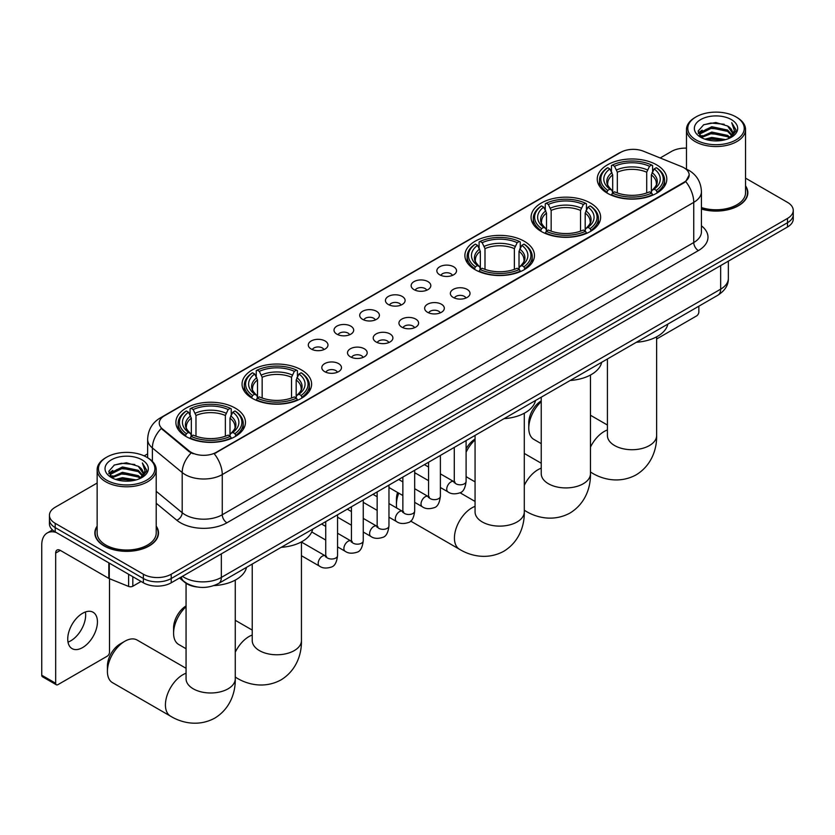<?xml version="1.0" encoding="UTF-8"?>
<svg xmlns="http://www.w3.org/2000/svg" width="835" height="835" viewBox="0 0 835 835"><rect width="100%" height="100%" fill="white"/><g stroke="black" fill="none" stroke-linecap="round" stroke-linejoin="round"><path stroke-width="1.25" d="M235.261 408.117A34.778 20.082 0 0 0 197.352 403.764A34.778 20.082 0 0 0 175.882 422.322A34.778 20.082 0 0 0 186.069 436.517A34.778 20.082 0 0 0 223.978 440.87A34.778 20.082 0 0 0 245.448 422.322A34.778 20.082 0 0 0 235.261 408.117M590.449 203.051A34.778 20.082 0 0 0 552.54 198.699A34.778 20.082 0 0 0 531.07 217.257A34.778 20.082 0 0 0 541.257 231.452A34.778 20.082 0 0 0 579.166 235.804A34.778 20.082 0 0 0 600.636 217.257A34.778 20.082 0 0 0 590.449 203.051M524.276 241.263A34.778 20.082 0 0 0 486.367 236.91A34.778 20.082 0 0 0 464.897 255.458A34.778 20.082 0 0 0 475.084 269.663A34.778 20.082 0 0 0 512.993 274.016A34.778 20.082 0 0 0 534.463 255.458A34.778 20.082 0 0 0 524.276 241.263M301.435 369.915A34.778 20.082 0 0 0 263.526 365.563A34.778 20.082 0 0 0 242.056 384.11A34.778 20.082 0 0 0 252.243 398.316A34.778 20.082 0 0 0 290.152 402.668A34.778 20.082 0 0 0 311.622 384.11A34.778 20.082 0 0 0 301.435 369.915M656.623 164.85A34.778 20.082 0 0 0 618.714 160.497A34.778 20.082 0 0 0 597.244 179.045A34.778 20.082 0 0 0 607.431 193.25A34.778 20.082 0 0 0 645.34 197.603A34.778 20.082 0 0 0 666.81 179.045A34.778 20.082 0 0 0 656.623 164.85M439.721 274.798A9.843 5.688 180 0 1 437.77 273.191A9.843 5.688 180 0 1 441.026 266.135A9.843 5.688 180 0 1 453.645 266.762A9.843 5.688 180 0 1 455.597 273.191A9.843 5.688 180 0 1 439.721 274.798M452.445 275.393A5.908 3.413 0 0 0 450.858 273.734A5.908 3.413 0 0 0 445.045 272.868A5.908 3.413 0 0 0 440.922 275.393M414.014 289.641A9.843 5.688 180 0 1 412.062 288.033A9.843 5.688 180 0 1 415.319 280.977A9.843 5.688 180 0 1 427.938 281.604A9.843 5.688 180 0 1 429.889 288.033A9.843 5.688 180 0 1 414.014 289.641M426.737 290.236A5.908 3.413 0 0 0 425.151 288.576A5.908 3.413 0 0 0 419.337 287.71A5.908 3.413 0 0 0 415.214 290.236M388.306 304.493A9.843 5.688 180 0 1 386.355 302.875A9.843 5.688 180 0 1 389.611 295.82A9.843 5.688 180 0 1 402.23 296.446A9.843 5.688 180 0 1 404.182 302.875A9.843 5.688 180 0 1 388.306 304.493M401.03 305.078A5.908 3.413 0 0 0 399.443 303.418A5.908 3.413 0 0 0 393.619 302.552A5.908 3.413 0 0 0 389.507 305.078M362.599 319.335A9.843 5.688 180 0 1 360.647 317.728A9.843 5.688 180 0 1 363.903 310.662A9.843 5.688 180 0 1 376.522 311.298A9.843 5.688 180 0 1 378.474 317.728A9.843 5.688 180 0 1 362.599 319.335M375.322 319.92A5.908 3.413 0 0 0 373.736 318.26A5.908 3.413 0 0 0 367.911 317.394A5.908 3.413 0 0 0 363.799 319.92M336.891 334.177A9.843 5.688 180 0 1 334.939 332.57A9.843 5.688 180 0 1 338.196 325.504A9.843 5.688 180 0 1 350.804 326.141A9.843 5.688 180 0 1 352.767 332.57A9.843 5.688 180 0 1 336.891 334.177M349.614 334.762A5.908 3.413 0 0 0 348.028 333.102A5.908 3.413 0 0 0 342.204 332.236A5.908 3.413 0 0 0 338.091 334.762M311.184 349.02A9.843 5.688 180 0 1 309.221 347.412A9.843 5.688 180 0 1 312.488 340.346A9.843 5.688 180 0 1 325.097 340.983A9.843 5.688 180 0 1 327.059 347.412A9.843 5.688 180 0 1 311.184 349.02M323.907 349.604A5.908 3.413 0 0 0 322.32 347.945A5.908 3.413 0 0 0 316.496 347.078A5.908 3.413 0 0 0 312.373 349.604M453.228 297.437A9.843 5.688 180 0 1 451.276 295.83A9.843 5.688 180 0 1 454.532 288.774A9.843 5.688 180 0 1 467.151 289.401A9.843 5.688 180 0 1 469.103 295.83A9.843 5.688 180 0 1 453.228 297.437M465.951 298.032A5.908 3.413 0 0 0 464.364 296.373A5.908 3.413 0 0 0 458.54 295.507A5.908 3.413 0 0 0 454.428 298.032M427.52 312.28A9.843 5.688 180 0 1 425.568 310.672A9.843 5.688 180 0 1 428.825 303.616A9.843 5.688 180 0 1 441.444 304.243A9.843 5.688 180 0 1 443.395 310.672A9.843 5.688 180 0 1 427.52 312.28M440.243 312.874A5.908 3.413 0 0 0 438.657 311.215A5.908 3.413 0 0 0 432.833 310.349A5.908 3.413 0 0 0 428.72 312.874M401.812 327.132A9.843 5.688 180 0 1 399.861 325.525A9.843 5.688 180 0 1 403.117 318.459A9.843 5.688 180 0 1 415.726 319.085A9.843 5.688 180 0 1 417.688 325.525A9.843 5.688 180 0 1 401.812 327.132M414.536 327.717A5.908 3.413 0 0 0 412.949 326.057A5.908 3.413 0 0 0 407.125 325.191A5.908 3.413 0 0 0 403.013 327.717M376.105 341.974A9.843 5.688 180 0 1 374.143 340.367A9.843 5.688 180 0 1 377.41 333.301A9.843 5.688 180 0 1 390.018 333.937A9.843 5.688 180 0 1 391.98 340.367A9.843 5.688 180 0 1 376.105 341.974M388.818 342.559A5.908 3.413 0 0 0 387.242 340.899A5.908 3.413 0 0 0 381.418 340.033A5.908 3.413 0 0 0 377.295 342.559M350.387 356.816A9.843 5.688 180 0 1 348.435 355.209A9.843 5.688 180 0 1 351.702 348.143A9.843 5.688 180 0 1 364.31 348.779A9.843 5.688 180 0 1 366.262 355.209A9.843 5.688 180 0 1 350.387 356.816M363.11 357.401A5.908 3.413 0 0 0 361.534 355.741A5.908 3.413 0 0 0 355.71 354.875A5.908 3.413 0 0 0 351.587 357.401M324.679 371.658A9.843 5.688 180 0 1 322.727 370.051A9.843 5.688 180 0 1 325.994 362.985A9.843 5.688 180 0 1 338.603 363.622A9.843 5.688 180 0 1 340.555 370.051A9.843 5.688 180 0 1 324.679 371.658M337.403 372.243A5.908 3.413 0 0 0 335.816 370.583A5.908 3.413 0 0 0 330.002 369.717A5.908 3.413 0 0 0 325.88 372.243M681.631 166.645A17.723 10.229 180 0 1 684.001 167.793A17.723 10.229 180 0 1 689.188 175.026A17.723 10.229 180 0 1 684.001 182.26L216.234 452.33A17.723 10.229 180 0 1 189.19 450.963L162.439 428.898A17.723 10.229 180 0 1 159.234 423.032A17.723 10.229 180 0 1 164.422 415.799L620.729 152.346A17.723 10.229 180 0 1 643.42 151.198L681.631 166.645M197.258 587.005A19.685 11.366 180 0 1 184.796 582.35L179.525 578.008M97.142 526.113A31.824 18.38 0 0 0 94.846 532.97A31.824 18.38 0 0 0 104.166 545.965A31.824 18.38 0 0 0 138.85 549.952A31.824 18.38 0 0 0 158.504 532.97A31.824 18.38 0 0 0 156.208 526.113M689.188 175.026L685.712 181.539L684.001 182.792L214.24 453.749A22.973 13.266 60 0 1 222.267 474.562A26.25 15.155 180 0 1 185.14 474.562A26.25 15.155 180 0 1 182.197 472.537L152.387 447.957A26.25 15.155 180 0 1 147.638 439.262L147.638 457.737M97.142 483.037L55.204 507.252A19.685 11.366 0 0 0 49.442 515.289L49.442 523.858A19.685 11.366 0 0 0 55.204 531.895L143.38 582.799L143.38 578.519A19.685 11.366 0 0 0 171.217 578.519L787.488 222.715A19.685 11.366 0 0 0 793.25 214.678A19.685 11.366 0 0 1 787.488 222.715L171.217 578.519A19.685 11.366 0 0 1 143.38 578.519L55.204 527.616L143.38 578.519L143.38 574.229A19.685 11.366 0 0 0 171.217 574.229L787.488 218.436A19.685 11.366 0 0 0 793.25 210.399A19.685 11.366 0 0 0 787.488 202.362L745.551 178.147M49.442 519.579A19.685 11.366 0 0 0 55.204 527.616A19.685 11.366 0 0 1 49.442 519.579M193.167 453.749L189.19 451.735L161.238 428.47A22.973 15.364 129.5 0 0 152.387 447.957L152.387 461.358M701.431 209.042A31.824 18.38 0 0 0 747.847 192.718A31.824 18.38 0 0 0 745.551 185.861M686.485 148.139A19.685 11.366 0 0 0 671.465 151.459L660.172 157.972M147.638 453.885L144.173 455.889M49.442 515.289A19.685 11.366 0 0 0 55.204 523.326L143.38 574.229M143.38 582.799A19.685 11.366 0 0 0 171.217 582.799L787.488 227.005A19.685 11.366 0 0 0 793.25 218.968L793.25 210.399M656.634 338.989L696.526 315.954A3.277 1.9 120 0 0 698.853 311.935L698.853 306.195M696.066 139.936A28.223 16.293 0 0 0 735.969 139.936A28.223 16.293 0 0 0 735.969 116.89L736.898 117.432A29.528 17.055 0 0 1 745.551 129.488A29.528 17.055 0 0 1 727.316 145.238A29.528 17.055 0 0 1 695.137 141.543A29.528 17.055 0 0 1 686.485 129.488A29.528 17.055 0 0 1 695.137 117.432L696.066 116.89A28.223 16.293 0 0 0 696.066 139.936M701.431 207.539A29.528 17.055 0 0 0 745.551 192.718L745.551 129.488M701.431 208.834A31.5 18.182 0 0 0 747.523 192.718A31.5 18.182 0 0 0 745.551 186.382M704.959 139.163L711.775 137.42L725.584 139.633M706.911 139.758L711.775 138.756L723.559 140.134M700.742 136.961L711.775 132.055L727.619 135.406L730.166 137.514M701.4 137.535L711.775 133.402L727.619 136.742L729.466 138.151M699.803 136.063L700.168 132.504L711.775 126.701L727.619 130.051L731.961 134.967M699.667 135.416L700.168 133.851L711.775 128.037L727.619 131.387L731.648 135.604M729.299 138.286A16.408 9.477 0 0 0 732.431 132.723A16.408 9.477 0 0 0 727.619 126.022L732.42 133.047M731.335 119.572A21.658 12.504 0 0 0 700.753 119.541A21.658 12.504 0 0 0 700.607 137.201A21.658 12.504 0 0 0 700.701 137.253A21.658 12.504 0 0 0 731.429 137.201A21.658 12.504 0 0 0 731.335 119.572M727.619 126.022L715.835 122.505L703.717 124.739L698.102 131.085L701.828 137.848M730.635 137.639L735.875 131.001L735.979 129.811L731.721 122.693L734.403 130.667L729.466 138.213M736.898 117.432L735.969 116.89A28.223 16.293 0 0 0 696.066 116.89M731.721 122.693L735.969 130.072M703.435 124.874L710.856 123.048L724.143 124.238M698.321 133.496L700.742 131.596M706.066 129.331L710.856 128.402L723.674 129.456M706.066 134.696L710.856 133.767L723.674 134.811M707.047 139.789L710.856 139.121L723.548 140.134M698.175 132.974L702.151 130.145M700.294 136.575L702.151 135.51M541.237 401.666A24.612 14.205 120 0 0 528.774 428.136L528.774 422.781A18.046 10.417 -60 0 1 541.237 400.852M528.774 428.136A24.612 14.205 120 0 0 533.868 439.398L541.237 443.656M606.805 192.875L607.734 190.39A31.239 18.036 0 0 1 607.734 167.71L609.884 168.941A28.223 16.293 0 0 0 609.884 189.148L612.003 190.359L612.692 192.885M612.692 191.852L612.692 174.891L609.884 168.941M611.45 171.634L611.45 165.56L612.379 165.027A31.239 18.036 0 0 1 651.676 165.027L649.526 166.269A28.223 16.293 0 0 0 614.529 166.269L617.336 172.208L617.336 192.958M646.718 192.958L646.718 172.208L649.526 166.269M636.364 342.267A36.093 20.844 0 0 0 667.854 324.084M611.45 194.68A32.555 18.798 0 0 0 652.605 194.68L651.676 193.073A31.239 18.036 0 0 1 612.379 193.073L611.45 195.233M652.605 195.233L652.605 194.68M607.734 167.71L606.805 168.242A32.555 18.798 0 0 0 599.478 180.12A32.555 18.798 0 0 0 606.805 191.998M651.676 165.027L652.605 165.56L652.605 171.634M612.379 193.073L614.529 191.831A28.223 16.293 0 0 0 649.526 191.831L651.676 193.073M609.884 189.148L607.734 190.39M614.529 166.269L612.379 165.027M612.003 172.605A25.238 14.571 0 0 0 612.003 190.359L612.128 190.432C608.538 186.967 607.076 184.618 607.744 183.376A24.278 14.018 0 0 1 612.692 174.891M657.249 191.998A32.555 18.798 0 0 0 664.577 180.12A32.555 18.798 0 0 0 657.249 168.242L656.31 167.71A31.239 18.036 0 0 1 656.31 190.39L657.249 192.875M656.31 190.39L654.16 189.148A28.223 16.293 0 0 0 654.16 168.941L656.31 167.71M654.16 168.941L651.363 174.891L651.363 191.852L652.041 190.359L654.16 189.148M651.363 174.891A24.278 14.018 0 0 1 656.31 183.376C656.968 184.618 655.506 186.977 651.926 190.432L652.041 190.359A25.238 14.571 0 0 0 652.041 172.605M651.363 192.885L651.363 191.852M466.097 448.833A18.046 10.417 -60 0 1 475.063 439.053M475.063 439.878A24.612 14.205 120 0 0 466.097 452.246M466.097 476.399A24.612 14.205 120 0 0 467.694 477.61L475.063 481.868M540.631 231.086L541.56 228.592A31.239 18.036 0 0 1 541.56 205.911L543.71 207.153A28.223 16.293 0 0 0 543.71 227.36L545.829 228.56L546.518 231.097M546.518 230.063L546.518 213.092L543.71 207.153M545.276 209.835L545.276 203.761L546.205 203.229A31.239 18.036 0 0 1 585.502 203.229L583.352 204.471A28.223 16.293 0 0 0 548.355 204.471L551.163 210.42L551.163 231.159M580.544 231.159L580.544 210.42L583.352 204.471M570.19 380.478A36.093 20.844 0 0 0 601.68 362.296M545.276 232.881A32.555 18.798 0 0 0 586.431 232.881L585.502 231.274A31.239 18.036 0 0 1 546.205 231.274L545.276 233.445M586.431 233.445L586.431 232.881M541.56 205.911L540.631 206.443A32.555 18.798 0 0 0 533.304 218.321A32.555 18.798 0 0 0 540.631 230.209M585.502 203.229L586.431 203.761L586.431 209.835M546.205 231.274L548.355 230.032A28.223 16.293 0 0 0 583.352 230.032L585.502 231.274M543.71 227.36L541.56 228.592M548.355 204.471L546.205 203.229M545.829 210.806A25.238 14.571 0 0 0 545.829 228.56L545.954 228.644C542.364 225.168 540.903 222.82 541.571 221.578A24.278 14.018 0 0 1 546.518 213.092M591.076 230.209A32.555 18.798 0 0 0 598.403 218.321A32.555 18.798 0 0 0 591.076 206.443L590.136 205.911A31.239 18.036 0 0 1 590.136 228.592L591.076 231.086M590.136 228.592L587.986 227.36A28.223 16.293 0 0 0 587.986 207.153L590.136 205.911M587.986 207.153L585.189 213.092L585.189 230.063L585.867 228.56L587.986 227.36M585.189 213.092A24.278 14.018 0 0 1 590.136 221.578C590.794 222.83 589.333 225.179 585.753 228.644L585.867 228.56A25.238 14.571 0 0 0 585.867 210.806M585.189 231.097L585.189 230.063M398.754 493.151A24.612 14.205 120 0 0 396.427 504.549L396.427 499.184A18.046 10.417 -60 0 1 397.564 492.462M396.427 504.549A24.612 14.205 120 0 0 396.708 508.014M474.457 269.287L475.386 266.803A31.239 18.036 0 0 1 475.386 244.112L477.536 245.354A28.223 16.293 0 0 0 477.536 265.561L479.655 266.772L480.344 269.298M480.344 268.265L480.344 251.304L477.536 245.354M479.102 248.047L479.102 241.973L480.031 241.44A31.239 18.036 0 0 1 519.328 241.44L517.178 242.672A28.223 16.293 0 0 0 482.181 242.672L484.989 248.621L484.989 269.371M514.37 269.371L514.37 248.621L517.178 242.672M504.016 418.679A36.093 20.844 0 0 0 535.506 400.497M479.102 271.093A32.555 18.798 0 0 0 520.257 271.093L519.328 269.486A31.239 18.036 0 0 1 480.031 269.486L479.102 271.646M520.257 271.646L520.257 271.093M475.386 244.112L474.457 244.645A32.555 18.798 0 0 0 467.13 256.533A32.555 18.798 0 0 0 474.457 268.411M519.328 241.44L520.257 241.973L520.257 248.047M480.031 269.486L482.181 268.244A28.223 16.293 0 0 0 517.178 268.244L519.328 269.486M477.536 265.561L475.386 266.803M482.181 242.672L480.031 241.44M479.655 249.007A25.238 14.571 0 0 0 479.655 266.772L479.781 266.845C476.19 263.38 474.729 261.021 475.397 259.779A24.278 14.018 0 0 1 480.344 251.304M524.902 268.411A32.555 18.798 0 0 0 532.229 256.533A32.555 18.798 0 0 0 524.902 244.645L523.962 244.112A31.239 18.036 0 0 1 523.962 266.803L524.902 269.287M523.962 266.803L521.812 265.561A28.223 16.293 0 0 0 521.812 245.354L523.962 244.112M521.812 245.354L519.015 251.304L519.015 268.265L519.694 266.772L521.812 265.561M519.015 251.304A24.278 14.018 0 0 1 523.962 259.779C524.62 261.031 523.159 263.39 519.579 266.845L519.694 266.772A25.238 14.571 0 0 0 519.694 249.007M519.015 269.298L519.015 268.265M415.882 473.361A24.612 14.205 120 0 0 414.671 473.936M186.059 606.732A24.612 14.205 120 0 0 173.586 633.201L173.586 627.847A18.046 10.417 -60 0 1 186.059 605.918M173.586 633.201A24.612 14.205 120 0 0 178.68 644.463L186.059 648.722M251.617 397.94L252.556 395.456A31.239 18.036 0 0 1 252.556 372.775L254.696 374.007A28.223 16.293 0 0 0 254.696 394.214L256.825 395.425L257.504 397.951M257.504 396.917L257.504 379.956L254.696 374.007M256.262 376.7L256.262 370.625L257.19 370.093A31.239 18.036 0 0 1 296.488 370.093L294.337 371.335A28.223 16.293 0 0 0 259.341 371.335L262.148 377.274L262.148 398.024M291.53 398.024L291.53 377.274L294.337 371.335M281.176 547.332A36.093 20.844 0 0 0 312.676 529.15M256.262 399.746A32.555 18.798 0 0 0 297.417 399.746L296.488 398.138A31.239 18.036 0 0 1 257.19 398.138L256.262 400.299M297.417 400.299L297.417 399.746M252.556 372.775L251.617 373.308A32.555 18.798 0 0 0 244.29 385.185A32.555 18.798 0 0 0 251.617 397.063M296.488 370.093L297.417 370.625L297.417 376.7M257.19 398.138L259.341 396.896A28.223 16.293 0 0 0 294.337 396.896L296.488 398.138M254.696 394.214L252.556 395.456M259.341 371.335L257.19 370.093M256.825 377.67A25.238 14.571 0 0 0 256.825 395.425L256.94 395.498C253.349 392.033 251.888 389.674 252.556 388.442A24.278 14.018 0 0 1 257.504 379.956M302.061 397.063A32.555 18.798 0 0 0 309.388 385.185A32.555 18.798 0 0 0 302.061 373.308L301.122 372.775A31.239 18.036 0 0 1 301.122 395.456L302.061 397.94M301.122 395.456L298.982 394.214A28.223 16.293 0 0 0 298.982 374.007L301.122 372.775M298.982 374.007L296.174 379.956L296.174 396.917L296.853 395.425L298.982 394.214M296.174 379.956A24.278 14.018 0 0 1 301.122 388.442C301.779 389.684 300.318 392.043 296.738 395.498L296.853 395.425A25.238 14.571 0 0 0 296.853 377.67M296.174 397.951L296.174 396.917M107.412 671.403L107.412 666.048A18.046 10.417 -60 0 1 120.177 643.942L124.812 641.27A24.612 14.205 120 0 0 107.412 671.403A24.612 14.205 120 0 0 112.506 682.675L170.517 716.159A24.612 14.205 -60 0 1 166.749 696.442A24.612 14.205 -60 0 1 182.823 674.753A24.612 14.205 -60 0 1 186.059 673.24M185.443 436.152L186.382 433.657A31.239 18.036 0 0 1 186.382 410.977L188.522 412.219A28.223 16.293 0 0 0 188.522 432.426L190.651 433.626L191.33 436.162M191.33 435.129L191.33 418.158L188.522 412.219M190.088 414.901L190.088 408.826L191.017 408.294A31.239 18.036 0 0 1 230.314 408.294L228.164 409.536A28.223 16.293 0 0 0 193.167 409.536L195.974 415.486L195.974 436.225M225.356 436.225L225.356 415.486L228.164 409.536M213.875 585.606A36.093 20.844 0 0 0 246.502 567.362M190.088 437.947A32.555 18.798 0 0 0 231.243 437.947L230.314 436.34A31.239 18.036 0 0 1 191.017 436.34L190.088 438.511M231.243 438.511L231.243 437.947M186.382 410.977L185.443 411.509A32.555 18.798 0 0 0 178.116 423.387A32.555 18.798 0 0 0 185.443 435.275M230.314 408.294L231.243 408.826L231.243 414.901M191.017 436.34L193.167 435.098A28.223 16.293 0 0 0 228.164 435.098L230.314 436.34M188.522 432.426L186.382 433.657M193.167 409.536L191.017 408.294M190.651 415.872A25.238 14.571 0 0 0 190.651 433.626L190.766 433.709C187.176 430.234 185.714 427.885 186.382 426.643A24.278 14.018 0 0 1 191.33 418.158M235.887 435.275A32.555 18.798 0 0 0 243.215 423.387A32.555 18.798 0 0 0 235.887 411.509L234.948 410.977A31.239 18.036 0 0 1 234.948 433.657L235.887 436.152M234.948 433.657L232.808 432.426A28.223 16.293 0 0 0 232.808 412.219L234.948 410.977M232.808 412.219L230.001 418.158L230.001 435.129L230.679 433.626L232.808 432.426M230.001 418.158A24.278 14.018 0 0 1 234.948 426.643C235.606 427.896 234.144 430.244 230.564 433.709L230.679 433.626A25.238 14.571 0 0 0 230.679 415.872M230.001 436.162L230.001 435.129M186.059 668.303L137.117 640.048A24.612 14.205 120 0 0 124.812 641.27L120.177 643.942M85.389 611.982A21 12.128 -60 0 1 70.808 640.789A21 12.128 -60 0 1 68 642.094M82.582 647.584A21 12.128 120 0 0 96.307 629.079A21 12.128 120 0 0 93.092 612.253A21 12.128 120 0 0 82.582 613.297A21 12.128 120 0 0 68.867 631.803A21 12.128 120 0 0 72.081 648.628A21 12.128 120 0 0 82.582 647.584M132.817 576.703L132.817 586.222L141.052 581.463M56.185 532.469A26.25 15.155 -120 0 0 47.188 533.012A26.25 15.155 -120 0 0 41.75 545.025L41.75 675.233L55.674 683.27L55.674 553.062A6.565 3.789 60 0 1 57.03 550.056A6.565 3.789 60 0 1 60.308 550.39L108.832 578.404L108.832 562.863M55.674 683.27A3.277 1.9 120 0 0 56.352 684.773L42.428 676.736A3.277 1.9 -60 0 1 41.75 675.233M56.352 684.773A3.277 1.9 120 0 0 57.991 684.616L107.183 656.216A3.277 1.9 120 0 0 109.5 652.198L109.5 578.707M132.817 586.222A3.277 1.9 180 0 1 128.621 586.431L109.27 578.613A3.277 1.9 180 0 1 108.832 578.404M106.713 480.188A28.223 16.293 0 0 0 146.626 480.188A28.223 16.293 0 0 0 146.626 457.152L147.555 457.684A29.528 17.055 0 0 1 156.208 469.74A29.528 17.055 0 0 1 137.973 485.49A29.528 17.055 0 0 1 105.794 481.795A29.528 17.055 0 0 1 97.142 469.74A29.528 17.055 0 0 1 105.784 457.684L106.713 457.152A28.223 16.293 0 0 0 106.713 480.188M97.142 469.74L97.142 532.97A29.528 17.055 0 0 0 105.794 545.025A29.528 17.055 0 0 0 137.973 548.72A29.528 17.055 0 0 0 156.208 532.97L156.208 469.74M97.142 526.645A31.5 18.182 0 0 0 95.169 532.97A31.5 18.182 0 0 0 104.396 545.829A31.5 18.182 0 0 0 138.725 549.774A31.5 18.182 0 0 0 158.17 532.97A31.5 18.182 0 0 0 156.208 526.645M115.616 479.415L122.421 477.672L136.23 479.885M117.568 480.01L122.421 479.019L134.216 480.386M111.379 477.234L122.421 472.318L138.276 475.658L140.823 477.777M112.047 477.787L122.421 473.654L138.276 477.004L140.113 478.413M110.46 476.315L110.825 472.767L122.421 466.963L138.276 470.303L142.608 475.23M110.314 475.668L110.825 474.103L122.421 468.299L138.276 471.639L142.305 475.866M139.946 478.549A16.408 9.477 0 0 0 143.077 472.986A16.408 9.477 0 0 0 138.276 466.285L143.067 473.309M141.981 459.824A21.658 12.504 0 0 0 111.41 459.803A21.658 12.504 0 0 0 111.264 477.453A21.658 12.504 0 0 0 111.358 477.505A21.658 12.504 0 0 0 142.075 477.453A21.658 12.504 0 0 0 141.981 459.824M138.276 466.285L126.482 462.767L114.374 464.991L108.759 471.337L112.475 478.111M141.292 477.891L146.522 471.253L146.626 470.063L142.368 462.945L145.05 470.919L140.123 478.465M147.555 457.684L146.626 457.152A28.223 16.293 0 0 0 106.713 457.152M142.368 462.945L146.626 470.335M114.092 465.137L121.503 463.3L134.8 464.5M108.968 473.758L111.389 471.858M116.723 469.594L121.503 468.665L134.32 469.708M116.723 474.948L121.503 474.019L134.32 475.073M117.704 480.052L121.503 479.373L134.195 480.396M108.832 473.226L112.798 470.408M110.94 476.827L112.798 475.762M162.439 428.898L162.439 429.67M189.19 450.963L189.19 451.735M216.234 452.33L216.234 452.852M684.001 182.26L684.001 182.792M701.431 225.826A32.816 18.944 180 0 1 698.384 250.584L226.911 522.793A6.565 3.789 60 0 1 222.267 514.757L693.749 242.547A26.25 15.155 0 0 0 701.431 231.827L701.431 191.643A26.25 15.155 180 0 1 693.749 202.362A22.973 13.266 -120 0 0 685.712 181.539M226.911 522.793A32.816 18.944 180 0 1 180.506 522.793A32.816 18.944 180 0 1 176.822 520.257L156.208 503.255M191.152 452.956A22.973 15.364 129.5 0 0 182.197 472.537L182.197 512.732A26.25 15.155 0 0 0 185.14 514.757A26.25 15.155 0 0 0 222.267 514.757L222.267 474.562L693.749 202.362L693.749 242.547A6.565 3.789 60 0 0 698.384 250.584M701.431 191.643C700.993 182.197 696.839 175.12 688.99 170.413L685.671 168.795A22.973 10.761 112 0 0 685.368 168.68M162.47 417.135A22.973 13.266 -120 0 0 160.09 418.032C152.231 422.75 148.087 429.827 147.638 439.262M160.09 418.032L618.798 153.191A22.973 13.266 60 0 1 620.541 152.461M171.217 574.229L171.217 582.799M787.488 218.436L787.488 227.005M55.204 523.326L55.204 531.895M156.208 491.293L182.197 512.732A6.565 4.394 -50.5 0 1 176.822 520.257M182.447 576.317A26.25 15.155 0 0 0 184.211 577.444A26.25 15.155 0 0 0 221.338 577.444L720.657 289.161A26.25 15.155 0 0 0 728.35 278.452C728.538 284.965 725.072 290.538 717.943 295.173L218.624 583.456A13.13 7.578 60 0 0 221.338 577.444L221.338 553.866M720.657 265.582L720.657 289.161A13.13 7.578 60 0 1 717.943 295.173M181.383 576.933A13.13 8.778 129.5 0 0 183.679 581.202L179.692 577.914M656.634 336.829L656.634 435.505A24.612 14.205 180 0 1 649.432 445.556A24.612 14.205 180 0 1 614.623 445.556A24.612 14.205 180 0 1 607.41 435.505L607.473 436.465M590.46 447.142A24.612 14.205 -60 0 1 604.185 431.486A24.612 14.205 -60 0 1 607.41 429.973M656.634 435.505C656.968 447.863 652.375 464.928 636.176 474.844C619.486 483.914 602.411 479.363 591.879 472.892A24.612 14.205 -60 0 1 590.46 471.858M646.718 172.208A24.278 14.018 0 0 0 617.336 172.208M647.407 169.923A25.238 14.571 0 0 0 616.647 169.923M590.46 375.03L590.46 473.706A24.612 14.205 180 0 1 583.258 483.757A24.612 14.205 180 0 1 548.449 483.757A24.612 14.205 180 0 1 541.237 473.706L541.299 474.677M524.286 485.344A24.612 14.205 -60 0 1 538.011 469.688A24.612 14.205 -60 0 1 541.237 468.174M590.46 473.706C590.794 486.064 586.201 503.129 570.002 513.045C553.313 522.115 536.237 517.564 525.706 511.093A24.612 14.205 -60 0 1 524.286 510.07M580.544 210.42A24.278 14.018 0 0 0 551.163 210.42M581.233 208.124A25.238 14.571 0 0 0 550.474 208.124M524.286 413.241L524.286 511.918A24.612 14.205 180 0 1 517.084 521.958A24.612 14.205 180 0 1 482.275 521.958A24.612 14.205 180 0 1 475.063 511.918L475.125 512.878M524.286 511.918C524.62 524.276 520.028 541.341 503.829 551.257C487.139 560.327 470.063 555.766 459.532 549.305A24.612 14.205 -60 0 1 455.753 529.578A24.612 14.205 -60 0 1 471.838 507.899A24.612 14.205 -60 0 1 475.063 506.375M514.37 248.621A24.278 14.018 0 0 0 484.989 248.621M515.059 246.335A25.238 14.571 0 0 0 484.3 246.335M301.445 541.894L301.445 640.57A24.612 14.205 180 0 1 294.244 650.611A24.612 14.205 180 0 1 259.435 650.611A24.612 14.205 180 0 1 252.233 640.57L252.285 641.53M235.272 652.208A24.612 14.205 -60 0 1 248.997 636.552A24.612 14.205 -60 0 1 252.233 635.038M301.445 640.57C301.779 652.928 297.187 669.994 280.988 679.909C264.309 688.979 247.233 684.429 236.691 677.957A24.612 14.205 -60 0 1 235.272 676.924M291.53 377.274A24.278 14.018 0 0 0 262.148 377.274M292.219 374.988A25.238 14.571 0 0 0 261.459 374.988M235.272 580.095L235.272 678.772A24.612 14.205 180 0 1 228.07 688.823A24.612 14.205 180 0 1 193.261 688.823A24.612 14.205 180 0 1 186.059 678.772L186.111 679.732M225.356 415.486A24.278 14.018 0 0 0 195.974 415.486M226.045 413.189A25.238 14.571 0 0 0 195.286 413.189M466.097 440.577L466.097 481.398A5.908 3.413 180 0 1 464.093 483.956A5.908 3.413 180 0 1 456.014 483.809A5.908 3.413 180 0 1 454.282 481.398L454.094 482.672L454.616 482.233M466.097 481.398C465.283 488.256 463.164 492.086 459.72 492.89C454.845 494.404 450.921 494.059 447.957 491.867A5.908 3.413 -60 0 1 447.049 487.139A5.908 3.413 -60 0 1 450.91 481.931A5.908 3.413 -60 0 1 451.171 481.795A5.908 3.413 -60 0 1 453.854 481.638L455.054 482.119M440.389 455.419L440.389 496.24A5.908 3.413 180 0 1 438.385 498.798A5.908 3.413 180 0 1 430.307 498.652A5.908 3.413 180 0 1 428.574 496.24L428.386 497.514L428.908 497.075M440.389 496.24C439.575 503.098 437.446 506.928 434.012 507.732C429.138 509.246 425.213 508.901 422.249 506.709A5.908 3.413 -60 0 1 421.341 501.981A5.908 3.413 -60 0 1 425.192 496.773A5.908 3.413 -60 0 1 425.464 496.637A5.908 3.413 -60 0 1 428.146 496.481L429.347 496.961M414.671 470.262L414.671 511.083A5.908 3.413 180 0 1 412.678 513.64A5.908 3.413 180 0 1 404.589 513.494A5.908 3.413 180 0 1 402.867 511.083L402.679 512.356L403.201 511.918M414.671 511.083C413.868 517.94 411.738 521.771 408.305 522.574C403.43 524.088 399.506 523.743 396.531 521.551A5.908 3.413 -60 0 1 395.633 516.823A5.908 3.413 -60 0 1 399.485 511.615A5.908 3.413 -60 0 1 399.746 511.479A5.908 3.413 -60 0 1 402.439 511.323L403.639 511.803M388.964 485.104L388.964 525.925A5.908 3.413 180 0 1 386.97 528.482A5.908 3.413 180 0 1 378.881 528.336A5.908 3.413 180 0 1 377.159 525.925L376.961 527.198L377.493 526.76M388.964 525.925C388.16 532.782 386.031 536.613 382.597 537.416C377.712 538.93 373.798 538.585 370.823 536.404A5.908 3.413 -60 0 1 369.926 531.665A5.908 3.413 -60 0 1 373.777 526.457A5.908 3.413 -60 0 1 374.038 526.321A5.908 3.413 -60 0 1 376.731 526.165L377.931 526.645M363.256 499.946L363.256 540.767A5.908 3.413 180 0 1 361.263 543.324A5.908 3.413 180 0 1 353.174 543.178A5.908 3.413 180 0 1 351.441 540.767L351.253 542.04L351.786 541.602M363.256 540.767C362.453 547.624 360.323 551.455 356.889 552.259C352.005 553.772 348.091 553.428 345.116 551.246A5.908 3.413 -60 0 1 344.208 546.508A5.908 3.413 -60 0 1 348.07 541.299A5.908 3.413 -60 0 1 348.331 541.163A5.908 3.413 -60 0 1 351.024 541.007L352.224 541.487M337.549 514.788L337.549 555.609A5.908 3.413 180 0 1 335.555 558.166A5.908 3.413 180 0 1 327.466 558.02A5.908 3.413 180 0 1 325.733 555.609L325.546 556.882L326.078 556.454M337.549 555.609C336.745 562.466 334.616 566.297 331.182 567.101C326.297 568.614 322.373 568.27 319.408 566.088A5.908 3.413 -60 0 1 318.5 561.35A5.908 3.413 -60 0 1 322.362 556.152A5.908 3.413 -60 0 1 322.623 556.006A5.908 3.413 -60 0 1 325.316 555.859L326.516 556.329M55.674 553.062L60.308 550.39M109.27 563.114L109.27 578.613M128.621 586.431L128.621 574.282M618.798 153.191L623.014 151.239M218.624 583.456C208.061 588.759 197.498 588.759 186.936 583.456L183.679 581.202M728.35 278.452L728.35 261.146M747.523 195.348L747.523 192.718M699.615 135.834L699.615 134.738M686.485 169.14L686.485 129.488M591.879 472.892L590.46 472.078M599.478 186.121L599.478 180.12M664.577 186.121L664.577 180.12M607.41 425.025L590.46 415.245M607.41 358.987L607.41 435.505M525.706 511.093L524.286 510.279M533.304 224.333L533.304 218.321M598.403 224.333L598.403 218.321M541.237 463.237L524.286 453.447M541.237 397.189L541.237 473.706M459.532 549.305L410.611 521.061M467.13 262.534L467.13 256.533M532.229 262.534L532.229 256.533M475.063 501.438L460.012 492.744M475.063 435.4L475.063 511.918M236.691 677.957L235.272 677.143M244.29 391.187L244.29 385.185M309.388 391.187L309.388 385.185M252.233 630.091L235.272 620.301M252.233 564.053L252.233 640.57M235.272 678.772C235.606 691.129 231.013 708.195 214.814 718.11C198.135 727.181 181.059 722.63 170.517 716.159M178.116 429.399L178.116 423.387M243.215 429.399L243.215 423.387M186.059 583.279L186.059 678.772M447.957 491.867L440.389 487.504M428.574 480.678L414.671 472.662M454.282 447.393L454.282 481.398M453.854 481.638L440.389 473.862M428.574 467.036L424.41 464.636M422.249 506.709L414.671 502.346M402.867 495.52L388.964 487.504M428.574 462.235L428.574 496.24M428.146 496.481L414.671 488.705M402.867 481.889L398.702 479.478M396.531 521.551L388.964 517.189M377.159 510.362L363.256 502.346M402.867 477.077L402.867 511.083M402.439 511.323L388.964 503.547M377.159 496.731L372.995 494.33M370.823 536.404L363.256 532.031M351.441 525.215L337.549 517.189M377.159 491.93L377.159 525.925M376.731 526.165L363.256 518.389M351.441 511.573L347.287 509.173M345.116 551.246L337.549 546.873M325.733 540.057L311.737 531.968M351.441 506.772L351.441 540.767M351.024 541.007L337.549 533.231M325.733 526.415L321.579 524.015M319.408 566.088L301.445 555.713M325.733 521.614L325.733 555.609M325.316 555.859L301.445 542.072M47.188 533.012L52.501 529.943M158.17 535.6L158.17 532.97M110.262 476.086L110.262 475M95.169 535.6L95.169 532.97"/></g></svg>
